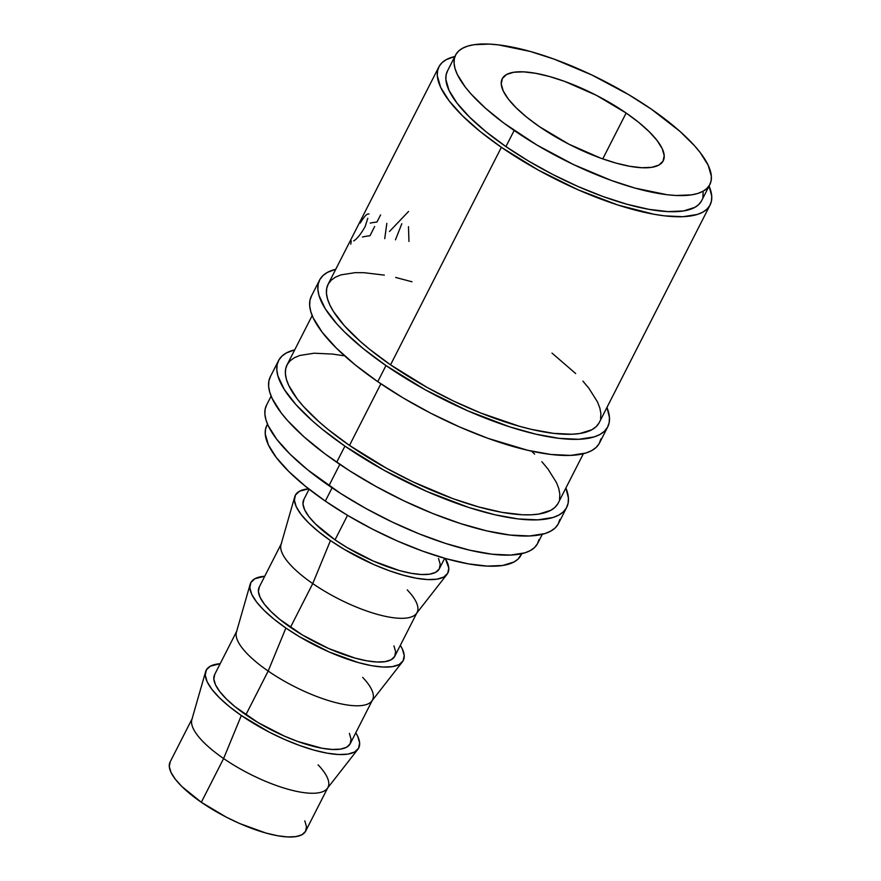 <?xml version="1.0" encoding="UTF-8"?>
<svg xmlns="http://www.w3.org/2000/svg" width="881" height="881" viewBox="0 0 881 881"><rect width="100%" height="100%" fill="white"/><g stroke="black" fill="none" stroke-linecap="round" stroke-linejoin="round"><path stroke-width="1.32" d="M385.977 365.56A161.686 50.118 -153 0 1 319.605 280.037A161.686 50.118 -153 0 1 335.771 269.267L327.446 272.372L322.997 275.555L319.902 279.486L318.184 284.134L317.876 289.442L318.966 295.366L325.298 308.846L336.96 324.032L344.647 332.082L363.379 348.733L385.977 365.56L377.762 381.671L385.977 365.56L425.149 389.732L467.646 410.777L509.791 426.889L535.901 434.179L559.237 438.364L578.894 439.289L594.124 436.91L599.884 434.509L604.344 431.327L607.438 427.395L609.156 422.759L609.465 417.44L606.943 407.44A161.686 50.118 -153 0 1 607.736 426.845A161.686 50.118 -153 0 1 385.977 365.56M319.605 280.037L311.389 296.148A161.686 50.118 27 0 0 377.762 381.671A161.686 50.118 27 0 0 599.52 442.956L607.736 426.845M344.923 446.127A161.686 50.118 -153 0 1 278.55 360.604A161.686 50.118 -153 0 1 294.717 349.834L286.402 352.94L281.942 356.122L278.848 360.054L277.13 364.701L276.821 370.009L277.911 375.945L284.255 389.413L295.906 404.599L312.436 420.909L322.336 429.3L344.923 446.127L336.707 462.239L344.923 446.127L384.094 470.3L426.591 491.345L468.736 507.456L494.847 514.746L518.182 518.931L537.839 519.856L553.07 517.477L558.829 515.077L563.289 511.894L566.384 507.963L568.102 503.326L568.41 498.007L565.899 488.008A161.686 50.118 -153 0 1 566.681 507.412A161.686 50.118 -153 0 1 344.923 446.127M278.55 360.604L270.346 376.727A161.686 50.118 27 0 0 336.707 462.239A161.686 50.118 27 0 0 558.466 523.534L566.681 507.412M626.138 113.021A90.358 28.005 -153 0 1 663.228 160.816A90.358 28.005 -153 0 1 539.304 126.567L569.005 144.242L600.787 158.195L615.951 163.084L629.827 166.3L641.897 167.731L651.698 167.335L658.845 165.099L663.063 161.124L664.197 155.563L662.193 148.625L657.138 140.575L649.231 131.732L638.758 122.426L626.138 113.021L596.437 95.346L564.644 81.393L549.491 76.504L535.604 73.288L523.534 71.846L513.744 72.253L506.597 74.489L502.379 78.464L501.245 84.025L503.238 90.963L508.293 99.013L516.211 107.856L526.673 117.162L539.304 126.567A90.358 28.005 -153 0 1 502.214 78.772A90.358 28.005 -153 0 1 626.138 113.021L602.758 158.899L626.138 113.021M205.592 671.729L191.849 719.612A76.085 23.589 27 0 0 223.609 758.53A76.085 23.589 -153 0 1 192.377 718.29L170.088 762.032A76.085 23.589 27 0 0 201.32 802.272L223.609 758.53L241.317 715.504A85.6 26.54 -153 0 1 205.592 671.729A85.6 26.54 -153 0 1 220.173 663.723L210.339 666.179L206.341 669.945L205.262 675.22L207.156 681.784L211.947 689.405L219.446 697.785L229.357 706.606L241.317 715.504L223.609 758.53A76.085 23.589 27 0 0 327.192 788.572L357.862 749.313A85.6 26.54 -153 0 1 241.317 715.504L269.454 732.254L284.552 739.445L299.573 745.48L313.933 750.105L327.082 753.156L338.524 754.521L347.797 754.136L354.569 752.011L358.567 748.244L359.635 742.98L357.741 736.406L355.77 732.805A85.6 26.54 -153 0 1 357.862 749.313M250.171 584.246L236.427 632.14A76.085 23.589 27 0 0 268.176 671.058A76.085 23.589 -153 0 1 236.945 630.818L214.656 674.549A76.085 23.589 27 0 0 245.887 714.799L268.176 671.058L285.896 628.032A85.6 26.54 -153 0 1 250.171 584.246A85.6 26.54 -153 0 1 264.752 576.251L254.906 578.707L250.909 582.473L249.841 587.737L251.735 594.312L256.514 601.932L264.014 610.313L273.936 619.123L285.896 628.032L268.176 671.058A76.085 23.589 27 0 0 371.771 701.1L402.43 661.829A85.6 26.54 -153 0 1 285.896 628.032L299.43 636.699L329.131 651.973L358.501 662.633L371.65 665.684L383.092 667.038L392.375 666.653L399.137 664.538L403.135 660.772L404.214 655.508L402.32 648.934L400.337 645.332A85.6 26.54 -153 0 1 402.43 661.829M294.739 496.774L280.995 544.667A76.085 23.589 27 0 0 312.744 583.585A76.085 23.589 -153 0 1 281.513 543.346L259.223 587.076A76.085 23.589 27 0 0 290.466 627.327L312.744 583.585L330.463 540.56A85.6 26.54 -153 0 1 294.739 496.774A85.6 26.54 -153 0 1 308.625 488.823L299.474 491.235L295.476 494.99L294.408 500.265L296.302 506.839L301.093 514.46L308.581 522.84L318.504 531.65L330.463 540.56L312.744 583.585A76.085 23.589 27 0 0 416.339 613.628L446.997 574.357A85.6 26.54 -153 0 1 330.463 540.56L343.997 549.226L373.698 564.501L388.719 570.525L403.08 575.15L416.228 578.211L427.659 579.566L436.943 579.18L443.705 577.066L447.713 573.3L448.781 568.025L445.268 558.455A85.6 26.54 -153 0 1 446.997 574.357M309.099 489.197L303.802 499.604A76.085 23.589 27 0 0 335.033 539.844L347.532 515.319L335.033 539.844A76.085 23.589 27 0 0 439.388 568.686L444.685 558.29M267.527 424.157L266.767 425.644A142.667 44.226 27 0 0 325.32 501.102L332.082 487.832L325.32 501.102A142.667 44.226 27 0 0 520.99 555.173L521.75 553.686M514.163 130.476A142.667 44.226 -153 0 1 455.598 55.029A142.667 44.226 -153 0 1 651.268 109.101L679.934 131.357L694.514 145.75L700.23 152.611L708.203 165.309L711.363 176.266L711.088 180.946L709.579 185.043L706.837 188.512L702.906 191.32L697.829 193.446L691.629 194.855L676.168 195.494L667.038 194.723L635.19 188.138L611.26 180.429L573.597 164.604L536.727 144.913L503.822 123.076L485.497 108.231L470.917 93.838L465.212 86.977L457.228 74.279L455.036 68.553L454.078 63.322L454.354 58.642L455.862 54.545L458.594 51.076L462.525 48.268L467.613 46.142L473.802 44.733L489.274 44.094L498.393 44.865L530.252 51.45L554.182 59.159L591.834 74.984L628.704 94.663L651.268 109.101A142.667 44.226 -153 0 1 709.833 184.558A142.667 44.226 -153 0 1 514.163 130.476L505.947 146.598L514.163 130.476M455.598 55.029L447.394 71.141A142.667 44.226 27 0 0 505.947 146.598A142.667 44.226 27 0 0 701.628 200.681L709.833 184.558M271.128 396.131L266.502 405.205A152.171 47.178 27 0 0 328.965 485.695L339.835 464.364L328.965 485.695A152.171 47.178 27 0 0 537.674 543.379L542.311 534.304M312.182 315.563L287.03 364.921A152.171 47.178 27 0 0 349.493 445.412L380.878 383.797L349.493 445.412A152.171 47.178 27 0 0 558.202 503.095L583.354 453.737M710.097 204.998A152.171 47.178 -153 0 0 709.073 186.045L711.727 196.144L711.43 201.143L709.822 205.515L706.903 209.215L702.719 212.211L697.289 214.468L682.951 216.704L664.45 215.834L653.856 214.237L617.922 205.031L578.244 189.867L538.258 170.055L501.377 147.303A152.171 47.178 -153 0 1 438.914 66.824A152.171 47.178 -153 0 1 454.849 56.516L446.304 59.611L442.108 62.606L439.19 66.306L437.582 70.678L437.284 75.678L440.654 87.362L449.167 100.908L462.492 115.796L480.123 131.467L501.377 147.303L390.547 364.844L501.377 147.303A152.171 47.178 -153 0 0 710.097 204.998L599.256 422.528A152.171 47.178 27 0 1 390.547 364.844L427.417 387.596L453.935 401.24L480.839 413.046L519.636 426.349L531.65 429.421L553.609 433.364L572.11 434.234L579.841 433.507L591.878 429.741L596.063 426.745L598.981 423.045M438.914 66.824L328.073 284.354A152.171 47.178 27 0 0 390.547 364.844L369.282 349.008L359.966 341.112L344.416 325.761L333.447 311.467L329.813 304.892L327.479 298.791L326.444 293.208L326.741 288.208L328.36 283.836L331.267 280.136L335.463 277.141L340.892 274.883L355.219 272.647L363.996 272.692L384.325 275.114M447.647 70.656L446.138 74.753L445.863 79.433L449.024 90.391L456.997 103.099L469.496 117.063L486.026 131.743L505.947 146.598L528.523 161.036L552.85 174.504L578.013 186.497L603.045 196.54L626.975 204.249L648.89 209.337L667.952 211.605L683.414 210.966L694.702 207.431L698.633 204.634L701.364 201.165M702.873 197.069L703.148 192.377M266.778 404.687L265.159 409.059L264.873 414.059L265.897 419.642L268.231 425.743L276.744 439.3L290.069 454.189L307.7 469.859L340.705 493.492L365.835 508.447L392.364 522.092L419.257 533.897L445.5 543.412L470.069 550.273L492.027 554.215L510.54 555.085L524.867 552.85L530.296 550.592L534.492 547.597L537.399 543.896L539.018 539.524M267.02 425.16L265.511 429.256L265.236 433.937L268.397 444.894L276.37 457.602L288.869 471.566L305.399 486.246L325.32 501.102L347.885 515.539L372.223 529.007L397.386 541L422.417 551.043L446.348 558.752L468.263 563.84L487.325 566.109L502.787 565.47L514.075 561.935L518.006 559.138L521.64 553.72M303.934 499.351L302.987 504.031L304.672 509.868L308.923 516.651L315.585 524.096L335.033 539.844L347.07 547.553L373.467 561.131L399.578 570.602L411.262 573.311L421.426 574.522L429.686 574.181L435.699 572.298L439.256 568.95L440.203 564.269L438.518 558.422M407.242 589.896A76.085 23.589 -153 0 1 417.098 612.427A76.085 23.589 -153 0 1 312.744 583.585L290.466 627.327A76.085 23.589 27 0 0 394.82 656.169L417.098 612.427M259.366 586.823L258.408 591.503L260.093 597.351L264.355 604.124L271.018 611.568L279.828 619.398L302.491 635.025L328.888 648.603L355.01 658.074L366.694 660.783L376.859 661.994L385.107 661.653L391.131 659.77L394.677 656.422L395.635 651.742L393.95 645.894M362.664 677.368A76.085 23.589 -153 0 1 372.531 699.899A76.085 23.589 -153 0 1 268.176 671.058L245.887 714.799A76.085 23.589 27 0 0 350.253 743.641L372.531 699.899M214.799 674.295L213.841 678.976L215.526 684.823L219.776 691.596L226.45 699.04L235.26 706.881L257.924 722.497L284.321 736.076L297.668 741.439L322.127 748.266L332.291 749.467L340.54 749.125L346.552 747.242L350.109 743.894L351.067 739.214L349.383 733.377M318.096 764.84A76.085 23.589 -153 0 1 327.963 787.383A76.085 23.589 -153 0 1 223.609 758.53L201.32 802.272A76.085 23.589 27 0 0 305.674 831.113L327.963 787.383M170.231 761.768L169.273 766.459L170.958 772.296L175.209 779.068L181.871 786.524L201.32 802.272L226.329 817.161L239.753 823.548L265.864 833.019L277.559 835.739L287.724 836.95L295.972 836.598L301.985 834.725L305.542 831.378L306.489 826.686L304.804 820.85M353.677 240.92C356.959 239.004 360.758 234.258 365.086 226.703L367.795 218.279M350.781 244.18L351.222 240.843M360.307 223.003C363.148 218.191 365.483 215.239 367.322 214.16L368.996 213.918M370.229 223.102A152.171 47.178 -153 0 1 376.936 222.067L380.57 214.953M362.421 237.033A152.171 47.178 -153 0 1 369.943 235.8L374.667 226.516M384.733 238.652L386.836 223.378M389.49 231.494L408.564 211.462M395.459 239.841L401.813 223.741M408.949 241.449L408.498 226.681M343.271 355.682L332.677 354.085L314.176 353.215L299.837 355.45L294.408 357.708L290.223 360.703L287.305 364.404L285.686 368.776L285.4 373.775L286.424 379.359L288.759 385.46L297.271 399.016L303.361 406.328L318.911 421.68L328.228 429.576L349.493 445.412L386.363 468.163L412.892 481.808L453.054 498.69L478.581 506.916L501.961 512.346L522.29 514.757L531.056 514.801L538.787 514.075L550.823 510.308L555.008 507.313L557.926 503.613M559.545 499.241L559.831 494.241L558.807 488.669L556.473 482.557L547.96 469.011L541.87 461.699M534.635 454.122L531.573 451.16M270.632 376.176L268.925 380.812L268.606 386.131L269.696 392.056L272.185 398.542L281.226 412.936L287.702 420.711L304.22 437.02L324.99 453.847L349.184 470.52L375.89 486.411L404.071 500.904L432.648 513.458L460.532 523.567L486.642 530.858L509.967 535.042L529.624 535.967L544.854 533.589L550.625 531.188L555.074 528.016L558.18 524.085L559.887 519.438M412.033 281.788L395.679 277.46M600.589 418.673L600.886 413.674L599.862 408.101L597.516 401.989L589.015 388.444L582.925 381.132M575.678 373.544L551.991 353.094M311.687 295.598L309.969 300.245L309.66 305.553L310.751 311.489L313.24 317.975L322.281 332.368L336.443 348.193L355.175 364.844L377.762 381.671L403.333 398.036L430.908 413.299L459.43 426.889L487.799 438.275L527.686 450.29L551.021 454.475L570.679 455.4L585.909 453.021L591.68 450.62L596.129 447.438L599.223 443.506L600.941 438.87"/></g></svg>
